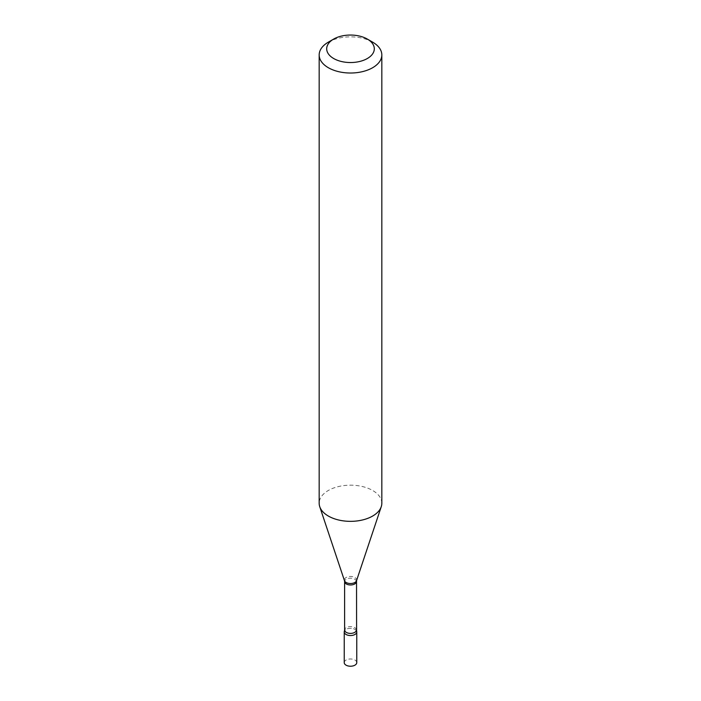 <?xml version="1.0" encoding="UTF-8"?>
<svg xmlns="http://www.w3.org/2000/svg" width="701" height="701" viewBox="0 0 701 701"><rect width="100%" height="100%" fill="white"/><g stroke="black" fill="none" stroke-linecap="round" stroke-linejoin="round"><path stroke-width="0.53" stroke-dasharray="3.5 2.63" d="M356.765 662.611A6.265 3.619 0 0 0 354.934 660.053A6.265 3.619 0 0 0 348.099 659.264A6.265 3.619 0 0 0 344.235 662.611M356.31 630.558A6.265 3.619 0 0 0 354.934 629.358A6.265 3.619 0 0 0 344.69 630.558M356.59 631.075A6.265 3.619 0 0 0 352.2 628.438A6.265 3.619 0 0 0 346.066 629.358A6.265 3.619 0 0 0 344.41 631.075M381.826 503.265A31.326 18.086 0 0 0 362.487 486.555A31.326 18.086 0 0 0 328.348 490.472A31.326 18.086 0 0 0 319.174 503.265M372.652 42.148A31.326 18.086 0 0 0 328.348 42.148M356.388 581.576A5.888 3.4 0 0 0 352.752 578.43A5.888 3.4 0 0 0 346.338 579.166A5.888 3.4 0 0 0 344.612 581.576M356.537 580.656A6.143 3.549 0 0 0 353.383 576.853A6.143 3.549 0 0 0 346.154 577.475A6.143 3.549 0 0 0 344.463 580.656M356.388 629.997A5.888 3.4 0 0 0 352.752 626.86A5.888 3.4 0 0 0 346.338 627.597A5.888 3.4 0 0 0 344.612 629.997"/><path stroke-width="1.05" d="M344.69 630.558A6.265 3.619 0 0 0 344.235 631.916L344.235 662.611A6.265 3.619 0 0 0 346.066 665.17A6.265 3.619 0 0 0 352.901 665.95A6.265 3.619 0 0 0 356.765 662.611L356.765 631.916A6.265 3.619 0 0 0 356.31 630.558M344.235 631.916A6.265 3.619 0 0 0 346.066 634.475A6.265 3.619 0 0 0 352.901 635.255A6.265 3.619 0 0 0 356.765 631.916M356.388 629.997A5.888 3.4 0 0 1 354.662 632.407A5.888 3.4 0 0 1 348.248 633.143A5.888 3.4 0 0 1 344.612 629.997L344.41 631.075A6.265 3.619 0 0 0 347.442 635.071A6.265 3.619 0 0 0 354.934 634.475A6.265 3.619 0 0 0 356.59 631.075L356.537 580.656L381.256 506.692A31.326 18.086 0 0 0 381.826 503.265L381.826 54.932A31.326 18.086 0 0 0 372.652 42.148L367.333 39.072A23.808 13.748 0 0 0 333.667 39.072L333.667 39.072A23.808 13.748 0 0 0 333.667 58.516A23.808 13.748 0 0 0 367.333 58.516A23.808 13.748 0 0 0 367.333 39.072M328.348 42.148L333.667 39.072L328.348 42.148A31.326 18.086 0 0 0 319.174 54.932A31.326 18.086 0 0 0 338.513 71.642A31.326 18.086 0 0 0 372.652 67.717A31.326 18.086 0 0 0 381.826 54.932M319.174 54.932L319.174 503.265A31.326 18.086 0 0 0 319.744 506.692A31.326 18.086 0 0 0 341.326 520.554A31.326 18.086 0 0 0 372.652 516.05A31.326 18.086 0 0 0 381.256 506.692M344.612 629.997L344.612 581.576A5.888 3.4 0 0 0 348.248 584.713A5.888 3.4 0 0 0 354.662 583.977A5.888 3.4 0 0 0 356.388 581.576M344.612 581.576L344.463 580.656A6.143 3.549 0 0 0 348.704 583.381A6.143 3.549 0 0 0 354.846 582.496A6.143 3.549 0 0 0 356.537 580.656M344.463 580.656L319.744 506.692"/></g></svg>
